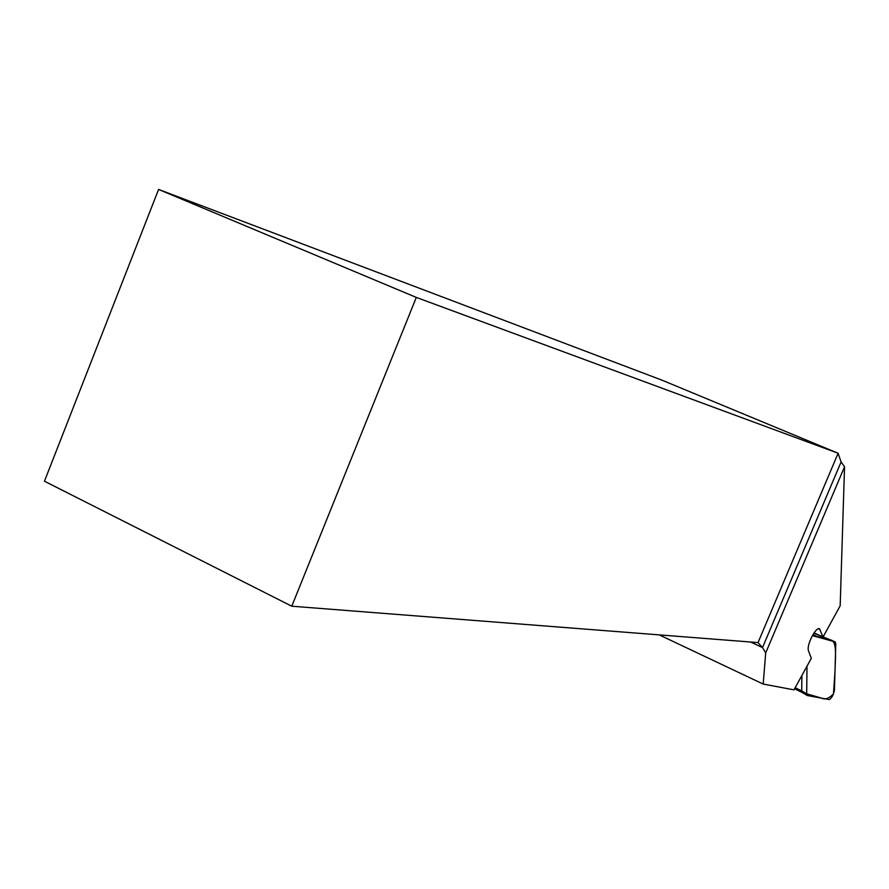 <?xml version="1.0" encoding="UTF-8"?>
<svg xmlns="http://www.w3.org/2000/svg" width="889" height="889" viewBox="0 0 889 889"><rect width="100%" height="100%" fill="white"/><g stroke="black" fill="none" stroke-linecap="round" stroke-linejoin="round"><path stroke-width="1.33" d="M813.068 634.513L817.024 636.424L812.813 634.946L812.079 636.28C808.89 642.725 807.645 647.459 808.345 650.459L811.346 658.282L793.999 689.853L763.195 684.063L659.216 634.879M158.586 189.435L44.45 481.216L291.77 606.209L416.308 297.415L158.586 189.435L661.961 380.159L838.083 453.234L416.308 297.415M291.77 606.209L758.028 642.591L762.518 647.57L765.696 652.926L763.195 684.063M765.696 652.926L844.55 466.736L841.094 461.947L838.083 453.234M812.813 634.957C815.635 630.245 817.824 628.145 819.38 628.656L823.07 636.957L840.172 605.809L844.55 466.736M822.847 636.891L814.091 632.89M817.024 636.424L829.693 639.947L813.957 633.079L835.127 641.869L812.424 635.657L828.581 640.058C837.749 637.98 835.349 656.76 834.993 671.217L833.46 693.953C828.804 698.532 824.914 699.943 821.78 698.176L806.679 693.831L807.423 695.554L829.348 699.565C831.726 698.121 833.415 695.009 834.438 690.208L835.804 643.692L835.127 641.869M807.012 666.172L806.679 693.831L807.012 666.172M801.878 675.518L801.745 690.92L806.679 693.831M802.5 692.642L801.734 690.92M841.094 461.947L762.518 647.57L750.572 642.002M758.028 642.591L838.083 453.346M819.947 629.39L818.302 628.634M795.177 687.708L801.745 690.92M802.256 692.553L807.168 695.442M802.289 692.564L794.599 688.775"/></g></svg>

